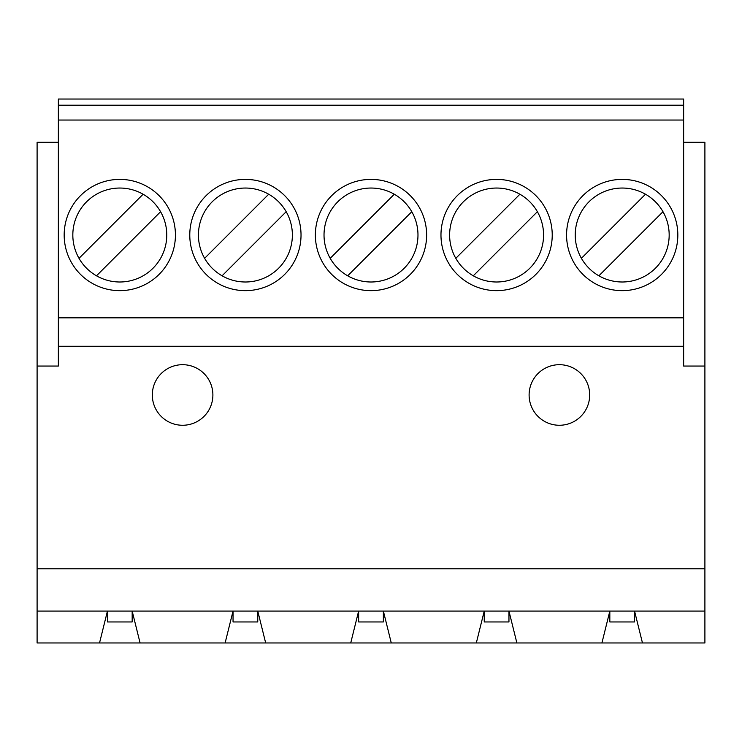 <?xml version="1.0" encoding="UTF-8"?>
<svg xmlns="http://www.w3.org/2000/svg" width="742" height="742" viewBox="0 0 742 742"><rect width="100%" height="100%" fill="white"/><g stroke="black" fill="none" stroke-linecap="round" stroke-linejoin="round"><path stroke-width="1.11" d="M496.602 188.041A46.978 46.978 0 0 0 449.624 235.019A46.978 46.978 0 0 0 496.602 281.997A46.978 46.978 0 0 0 543.571 235.019A46.978 46.978 0 0 0 496.602 188.041M496.602 290.651A55.631 55.631 0 0 0 552.224 235.019A55.631 55.631 0 0 0 496.602 179.388A55.631 55.631 0 0 0 440.971 235.019A55.631 55.631 0 0 0 496.602 290.651M371 188.041A46.978 46.978 0 0 0 324.022 235.019A46.978 46.978 0 0 0 371 281.997A46.978 46.978 0 0 0 417.978 235.019A46.978 46.978 0 0 0 371 188.041M371 290.651A55.631 55.631 0 0 0 426.631 235.019A55.631 55.631 0 0 0 371 179.388A55.631 55.631 0 0 0 315.369 235.019A55.631 55.631 0 0 0 371 290.651M245.398 188.041A46.978 46.978 0 0 0 198.429 235.019A46.978 46.978 0 0 0 245.398 281.997A46.978 46.978 0 0 0 292.376 235.019A46.978 46.978 0 0 0 245.398 188.041M245.398 290.651A55.631 55.631 0 0 0 301.029 235.019A55.631 55.631 0 0 0 245.398 179.388A55.631 55.631 0 0 0 189.776 235.019A55.631 55.631 0 0 0 245.398 290.651M559.394 364.693A30.283 30.283 0 0 0 529.111 394.985A30.283 30.283 0 0 0 559.394 425.268A30.283 30.283 0 0 0 589.686 394.985A30.283 30.283 0 0 0 559.394 364.693M182.606 364.693A30.283 30.283 0 0 0 152.314 394.985A30.283 30.283 0 0 0 182.606 425.268A30.283 30.283 0 0 0 212.889 394.985A30.283 30.283 0 0 0 182.606 364.693M622.195 188.041A46.978 46.978 0 0 0 575.226 235.019A46.978 46.978 0 0 0 622.195 281.997A46.978 46.978 0 0 0 669.173 235.019A46.978 46.978 0 0 0 622.195 188.041M622.195 290.651A55.631 55.631 0 0 0 677.826 235.019A55.631 55.631 0 0 0 622.195 179.388A55.631 55.631 0 0 0 566.573 235.019A55.631 55.631 0 0 0 622.195 290.651M119.805 188.041A46.978 46.978 0 0 0 72.827 235.019A46.978 46.978 0 0 0 119.805 281.997A46.978 46.978 0 0 0 166.774 235.019A46.978 46.978 0 0 0 119.805 188.041M119.805 290.651A55.631 55.631 0 0 0 175.427 235.019A55.631 55.631 0 0 0 119.805 179.388A55.631 55.631 0 0 0 64.174 235.019A55.631 55.631 0 0 0 119.805 290.651M476.327 642.962L391.275 642.962L383.364 611.074L257.762 611.074L265.673 642.962L350.725 642.962L358.636 611.074L358.636 621.954L383.364 621.954L383.364 611.074L484.238 611.074L476.327 642.962L516.877 642.962L508.956 611.074L484.238 611.074L484.238 621.954L508.956 621.954L508.956 611.074L609.831 611.074L601.92 642.962L516.877 642.962M473.294 275.801L537.384 211.711M347.692 275.801L411.791 211.711M37.1 611.074L37.1 642.962L99.53 642.962L107.442 611.074L107.442 621.954L132.169 621.954L132.169 611.074L233.044 611.074L233.044 621.954L257.762 621.954L257.762 611.074L233.044 611.074L225.123 642.962L140.08 642.962L132.169 611.074L37.1 611.074L37.1 366.056L58.358 366.056L58.358 99.038L683.642 99.038L683.642 105.216L58.358 105.216M222.099 275.801L286.189 211.711M704.9 611.074L634.558 611.074L642.47 642.962L704.9 642.962L704.9 568.789L37.1 568.789M598.896 275.801L662.986 211.711A46.978 46.978 0 0 0 645.503 194.228L581.413 258.318M96.497 275.801L160.587 211.711A46.978 46.978 0 0 0 143.104 194.228L79.014 258.318M683.642 105.216L683.642 120.046L58.358 120.046M683.642 120.046L683.642 317.845L58.358 317.845M683.642 317.845L683.642 346.273L58.358 346.273M683.642 142.297L704.9 142.297L704.9 568.789M704.9 366.056L683.642 366.056L683.642 346.273M634.558 611.074L609.831 611.074L609.831 621.954L634.558 621.954L634.558 611.074M350.725 642.962L391.275 642.962M225.123 642.962L265.673 642.962M99.53 642.962L140.08 642.962M601.92 642.962L642.47 642.962M37.1 366.056L37.1 142.297L58.358 142.297M268.706 194.228L204.616 258.318M394.308 194.228L330.209 258.318M519.901 194.228L455.811 258.318"/></g></svg>
